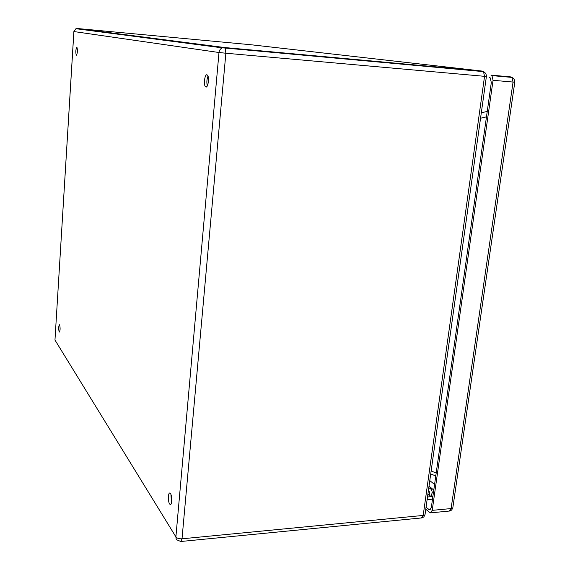 <?xml version="1.0" encoding="UTF-8"?>
<svg xmlns="http://www.w3.org/2000/svg" width="570" height="570" viewBox="0 0 570 570"><rect width="100%" height="100%" fill="white"/><g stroke="black" fill="none" stroke-linecap="round" stroke-linejoin="round"><path stroke-width="0.85" d="M429.794 480.588L434.568 484.529M427.493 496.99L432.872 496.513M428.79 487.756L428.875 487.778C432.309 489.281 432.993 492.117 430.927 496.292L428.968 495.173C430.022 493.185 429.83 491.668 428.384 490.62M432.502 499.163L427.122 499.648M433.307 493.428L432.146 492.444M428.968 495.173L427.878 494.247M432.224 510.357L451.098 508.568L513.064 82.059L493.057 80.299L432.224 510.357L430.336 512.879L425.776 509.274M493.057 80.299L491.96 75.611L490.948 75.119L510.905 76.914L513.413 78.446M429.866 509.794L431.348 507.307L491.319 82.536L490.214 77.848L489.224 77.363M429.452 509.829L426.054 507.25M170.501 493.606L169.903 493.064C168.093 492.224 167.837 501.507 169.596 503.958L170.223 504.528C172.033 505.341 172.268 495.986 170.501 493.606M171.449 502.875L170.943 494.525M205.905 87.018C208.007 87.873 209.496 77.655 207.601 75.29L206.967 74.798C204.844 74.043 203.419 84.253 205.314 86.547L205.905 87.018M207.323 85.842C206.532 82.543 206.76 79.316 208.014 76.166M76.359 55.233C77.492 53.267 77.698 50.673 76.986 47.453L76.843 47.367C75.71 49.362 75.511 51.963 76.23 55.148L76.359 55.233M59.173 331.94L59.316 332.089C60.263 330.557 60.363 328.149 59.615 324.871L59.48 324.736C58.532 326.247 58.425 328.648 59.173 331.94M452.972 506.794L452.794 508.012L451.098 508.568L449.16 511.069L430.735 512.843M449.495 511.048L451.604 510.093L452.794 508.012L514.803 82.187L513.064 82.059L511.938 77.406L510.905 76.914M430.699 509.153L428.462 509.359M491.96 75.611L511.938 77.406C513.876 78.411 514.831 80.007 514.803 82.187L514.81 82.13M433.777 490.093L429.018 486.117M77.021 28.849L77.356 28.514L224.516 47.524L482.455 71.115L250.935 44.745L77.356 28.514L75.931 28.707L73.879 31.535L54.969 340.048L175.895 536.876C177.056 538.287 179.101 538.928 182.015 538.8L423.189 515.437L484.55 76.323L225.863 53.224L182.015 538.8L180.79 541.493L176.949 539.897L176.087 538.543L175.895 536.876L218.994 52.511L225.863 53.224L225.193 48.044L222.3 47.859C220.383 48.735 219.279 50.288 218.994 52.511L73.901 31.557L54.962 340.14M482.455 71.115L483.474 71.62L225.193 48.044L224.516 47.524L222.3 47.859L75.931 28.707L73.901 31.557M320.155 56.273L334.697 58.04M167.893 40.206L154.114 38.938M425.177 513.542L424.992 514.831L423.189 515.437L421.337 517.959L181.039 541.471M481.315 112.796L486.595 111.578M483.474 71.62L484.55 76.323L486.402 76.473C486.409 74.257 485.433 72.639 483.474 71.62M486.402 76.423L424.992 514.831L423.788 516.962L421.65 517.938M435.224 475.758L430.721 473.934M486.474 116.857L480.553 118.218M431.141 470.963L436.193 473.014M206.775 86.661L205.314 86.547"/></g></svg>
